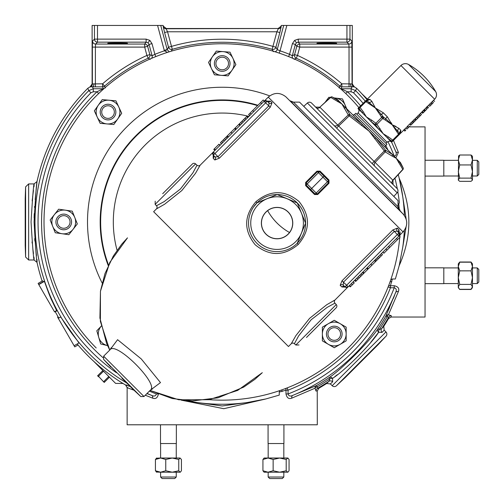 <?xml version="1.0" encoding="UTF-8"?>
<svg xmlns="http://www.w3.org/2000/svg" width="504" height="504" viewBox="0 0 504 504"><rect width="100%" height="100%" fill="white"/><g stroke="black" fill="none" stroke-linecap="round" stroke-linejoin="round"><path stroke-width="0.76" d="M58.092 316.802L57.569 317.104L58.294 318.358L60.694 316.972L78.989 342.934L74.107 345.75L74.756 346.872L78.013 344.988M44.39 281.131L38.682 284.395L54.571 311.913M25.61 257.053L25.2 245.278L25.2 198.626L25.61 186.858L25.61 257.053L28.652 259.988L34.045 259.988C33.44 257.727 32.439 245.051 31.053 221.955C32.439 198.866 33.44 186.19 34.045 183.922L34.165 184.401M345.763 93.542L347.458 91.778L341.126 88.742L351.131 88.742L351.937 86.82L354.293 86.801L352.302 83.948L352.302 25.458L349.971 25.458L349.971 39.123L351.868 41.019A3.043 3.037 135 0 1 348.825 44.056L346.935 42.166A3.043 3.037 -45 0 0 349.971 39.123L346.935 39.123L346.935 25.458L286.839 25.458L280.041 50.822L277.231 49.556L283.689 25.458L281.276 25.458L281.068 26.246L278.126 28.501L166.295 28.501L163.359 26.246L163.145 25.458L160.732 25.458L167.189 49.556L164.254 50.343L157.582 25.458L97.493 25.458L97.493 39.123L146.129 39.123L146.129 42.166L147.981 42.79L149.064 44.421L147.615 46.311L149.852 54.659A3.043 3.037 -64.7 0 1 148.17 58.218A179.701 179.701 0 0 0 104.58 86.108L105.298 87.992M336.307 43.275C339.69 43.672 313.91 43.672 317.293 43.275C313.91 42.878 339.69 42.878 336.307 43.275M127.134 43.275C130.511 43.672 104.737 43.672 108.114 43.275C104.737 42.878 130.511 42.878 127.134 43.275M92.119 83.948L102.589 83.809A182.738 182.738 0 0 1 146.916 55.446L144.68 47.099L95.395 47.099L95.596 44.056L144.68 44.056L146.129 42.166L97.493 42.166L97.493 39.123L94.45 39.123A3.043 3.037 45 0 0 97.493 42.166L95.596 44.056A3.043 3.037 45 0 1 92.56 41.019L94.45 39.123L94.45 25.458L92.119 25.458L92.119 83.948L90.128 86.801L87.822 88.276A189.554 189.554 0 0 0 37.019 181.528C36.439 183.847 35.463 197.322 34.089 221.955C35.469 246.595 36.446 260.064 37.019 262.382L34.058 259.988M306.489 337.466L336.212 307.742A2.281 2.281 0 0 0 336.269 304.573L334.946 303.156L327.247 307.308L311.05 319.851L298.551 336.011L294.405 343.696A2.281 2.281 0 0 0 291.236 343.753L288.458 346.531L153.638 211.712L156.41 208.933A2.281 2.281 0 0 0 156.467 205.764L164.165 201.613L180.369 189.069L192.868 172.91L197.014 165.218A2.281 2.281 0 0 0 200.183 165.167L195.451 173.395L181.837 190.543L164.651 204.202L156.41 208.933M184.911 171.473L192.427 163.958A2.281 2.281 0 0 1 195.596 163.901L197.014 165.218M71.253 219.738A7.825 7.825 0 0 1 65.961 229.459A7.825 7.825 0 0 1 56.24 224.167A7.825 7.825 0 0 1 61.532 214.446A7.825 7.825 0 0 1 71.253 219.738M69.791 220.172A6.306 6.306 0 0 1 65.533 228.003A6.306 6.306 0 0 1 57.695 223.738A6.306 6.306 0 0 1 61.96 215.907A6.306 6.306 0 0 1 69.791 220.172M115.296 109.173A7.825 7.825 0 0 1 110.93 119.341A7.825 7.825 0 0 1 100.762 114.981A7.825 7.825 0 0 1 105.122 104.807A7.825 7.825 0 0 1 115.296 109.173M113.885 109.733A6.306 6.306 0 0 1 110.37 117.93A6.306 6.306 0 0 1 102.173 114.414A6.306 6.306 0 0 1 105.689 106.218A6.306 6.306 0 0 1 113.885 109.733M229.307 60.19A7.825 7.825 0 0 1 225.508 70.585A7.825 7.825 0 0 1 215.113 66.786A7.825 7.825 0 0 1 218.912 56.391A7.825 7.825 0 0 1 229.307 60.19M227.928 60.833A6.306 6.306 0 0 1 224.866 69.206A6.306 6.306 0 0 1 216.493 66.144A6.306 6.306 0 0 1 219.555 57.771A6.306 6.306 0 0 1 227.928 60.833M341.718 331.619A7.825 7.825 0 0 1 336.653 341.46A7.825 7.825 0 0 1 326.812 336.395A7.825 7.825 0 0 1 331.878 326.554A7.825 7.825 0 0 1 341.718 331.619M340.269 332.086A6.306 6.306 0 0 1 336.187 340.011A6.306 6.306 0 0 1 328.261 335.929A6.306 6.306 0 0 1 332.338 328.003A6.306 6.306 0 0 1 340.269 332.086M162.124 478.542L160.6 477.023L176.255 477.023L174.731 478.542L162.124 478.542L160.6 477.023L160.6 472.204L180.319 472.204L181.427 470.761L181.427 459.478L180.092 458.029L160.593 458.029L160.6 443.551L160.6 458.029L156.303 458.212M283.821 477.023L282.303 478.542L269.69 478.542L268.172 477.023L283.821 477.023L283.821 472.204M477.282 267.914L478.8 269.432L478.8 282.045L477.282 283.569L477.282 267.914L472.462 267.914M477.282 160.341L478.8 161.866L478.8 174.472L477.282 175.997L477.282 160.341L472.462 160.341M400.063 210.779A178.202 178.202 0 0 0 400.056 210.748A2.236 2.236 0 0 0 398.494 208.757M398.04 204.378A2.236 2.236 0 0 0 399.3 202.104A178.202 178.202 0 0 0 397.82 191.684M397.297 188.805A178.202 178.202 0 0 0 394.953 178.189M358.873 107.591A178.202 178.202 0 0 0 96.207 95.949A178.202 178.202 0 0 0 96.207 347.962M443.81 176.091L425.048 176.091L443.81 176.091L443.81 160.247L425.048 160.247M443.81 283.664L425.048 283.664L443.81 283.664L443.81 267.819L425.048 267.819M404.315 230.423A182.297 182.297 0 0 1 402.746 247.262L399.206 265.614L395.356 279.002L392.326 279.002L390.436 285.737L394.229 285.737C398.16 286.612 399.552 288.534 398.412 291.514L388.433 314.786L391.299 315.731L391.173 317.035L425.048 317.035L425.048 126.876L409.097 126.876M281.068 26.246L281.245 26.479A3.043 3.037 -37.5 0 1 278.309 28.734L276.891 31.771L167.53 31.771L164.594 32.558L163.17 26.529A3.043 3.018 0 0 0 166.106 28.759L167.53 31.771L172.299 49.329L171.272 51.194M298.292 39.123L346.935 39.123L346.935 42.166L298.292 42.166L299.748 44.056A3.043 3.037 -37.5 0 0 296.812 46.311L295.357 44.421L296.44 42.79L298.292 42.166L298.292 39.123L294.594 40.383L292.421 43.634L295.357 44.421L292.326 55.73L289.554 54.331L292.421 43.634M385.969 331.928A3.043 3.043 0 0 1 386.045 336.155L378.013 344.767L345.026 377.754L336.414 385.787A3.043 3.043 0 0 1 332.186 385.718L385.969 331.928L384.18 330.139L382.076 332.388L378.605 332.287A3.043 1.537 114.3 0 1 378.8 330.441A3.043 1.537 114.3 0 1 379.166 329.566L377.943 328.721A188.817 188.817 0 0 0 385.799 316.241L395.596 292.591C396.856 290.109 396.402 288.502 394.229 287.778L390.436 287.778L388.162 286.889M370.774 342.317L378.605 332.287A3.043 2.602 37.7 0 1 377.597 330.441A3.043 2.602 37.7 0 1 377.943 328.721C370.364 340.685 340.906 370.138 328.98 377.685A3.043 2.602 52.3 0 1 332.546 378.346L332.646 381.818L330.391 383.922L332.186 385.718M56.253 310.943L56.65 310.628L52.158 301.172C48.932 294.935 43.943 279.38 44.264 281.352L38.764 284.527L38.115 283.406L42.613 280.804L43.168 281.805M42.122 281.087A189.554 189.554 0 0 1 37.019 262.382M58.823 318.055A189.554 189.554 0 0 1 55.282 311.756L56.858 310.842M134.026 390.235L127.134 387.683L125.641 385.062A189.554 189.554 0 0 1 77.169 343.986M125.641 385.062L130.221 386.499M146.929 393.58L151.572 395.338C154.06 396.598 155.667 396.144 156.385 393.971L157.752 393.971M32.054 241.895L32.18 243.161M32.842 248.837L33.472 253.543M33.951 257.078L34.159 259.251M378.605 332.287C371.536 343.841 344.062 371.303 332.546 378.346A3.043 1.537 155.7 0 0 329.818 378.907L328.98 377.685A188.817 188.817 0 0 1 316.499 385.541L313.047 387.003M222.214 405.959L247.521 402.488A182.297 182.297 0 0 1 196.907 402.488L222.214 405.959M408.29 126.876L407.389 126.876M393.479 140.389L398.412 152.397L395.861 157.941M398.255 174.611L399.206 178.29C412.07 207.434 412.07 236.54 399.206 265.614M317.237 390.821L317.293 424.79L127.134 424.79L127.134 387.683M315.989 391.041A3.043 2.999 71.6 0 1 317.476 388.401L317.237 386.833A190.298 190.298 0 0 0 329.818 378.907L328.973 381.27L326.586 383.519A192.345 192.345 0 0 1 318.805 388.288L317.476 388.401L318.805 388.288L317.293 390.921L315.989 391.041L315.044 388.181L291.772 398.154C288.798 399.3 286.87 397.902 285.995 393.971L285.995 390.178L279.26 392.068L279.26 395.098L265.873 398.947L223.782 408.706L181.163 400.132M158.426 393.971C157.557 397.902 155.629 399.294 152.655 398.154L145.291 395.218M385.9 143.312L387.009 142.204M356.851 114.269L357.966 113.154M432.602 103.421L433.377 102.526M432.3 103.723L431.21 102.665L430.945 102.929L431.997 104.026L430.788 105.115M430.019 106.004L431.997 104.026M428.463 107.56L427.594 108.322L428.463 107.56M424.916 111.113L423.398 112.625L425.219 110.773L424.16 109.677M422.056 111.787L423.146 112.839L423.398 112.625M420.708 115.315L421.483 114.421M420.405 115.618L419.315 114.559L419.051 114.824L420.103 115.92L418.893 117.01M418.125 117.898L420.103 115.92M415.624 120.399L413.834 122.144L415.951 120.04L414.899 118.944M412.574 121.269L413.671 122.321L414.042 121.981M413.022 123.001L411.125 124.866L413.022 123.001M409.935 126.088L408.643 127.216L409.935 126.088M408.687 127.178L409.601 126.422M405.714 130.315L404.838 131.078L405.714 130.315M435.676 91.589A72.765 72.765 0 0 0 408.574 64.487L435.676 91.589A6.338 6.338 0 0 1 434.656 99.219L433.528 100.34L434.587 101.436M408.574 64.487A6.338 6.338 0 0 0 400.951 65.514L366.931 99.534L369.86 99.332L371.845 101.323L375.354 107.957L383.361 112.833L387.33 116.808L392.206 124.809L398.847 128.318L400.831 130.309L400.636 133.239L391.904 141.97M358.054 108.587L358.722 109.255L358.054 108.587A3.043 3.043 0 0 1 358.054 112.89L387.097 142.292L358.054 112.89M391.583 142.109L390.915 141.441L391.583 142.109A3.043 3.043 0 0 0 387.28 142.109M358.193 108.266L357.966 108.499L391.671 142.204M403.786 130.089L400.239 133.629M404.838 131.078L403.729 130.038L405.002 130.851M405.626 130.227L404.567 129.131L403.918 129.786M407.635 126.239L404.655 129.219M410.716 125.143L409.67 124.034L407.547 126.151L408.643 127.216M411.125 124.866L410.029 123.808L411.037 122.642L412.178 121.659L413.236 122.755M412.763 121.111L412.196 121.678M413.834 122.144L412.738 121.086L413.671 120.009L414.716 119.108L415.775 120.204M419.051 114.824L414.742 119.133M419.315 114.559L421.634 112.235L422.692 113.331M424.702 111.17L423.65 110.067L421.634 112.235M426.541 107.333L423.864 110.004M427.594 108.322L426.485 107.283L427.757 108.095M428.381 107.472L427.323 106.376L426.674 107.031M430.945 102.929L427.411 106.464M431.21 102.665L433.528 100.34M288.105 234.127A15.605 15.605 0 0 0 288.105 212.058A15.605 15.605 0 0 0 266.036 212.058A15.605 15.605 0 0 0 266.036 234.127A15.605 15.605 0 0 0 288.105 234.127M121.943 378.221L133.043 389.321L121.943 378.221M298.217 244.497C283.872 256.404 269.52 256.486 255.156 244.742C243.608 230.246 243.86 215.895 255.925 201.694C270.276 189.794 284.628 189.706 298.973 201.43C310.54 215.945 310.288 230.297 298.217 244.497L297.24 243.262A28.526 28.526 0 0 1 256.901 243.262A28.526 28.526 0 0 1 256.901 202.923A28.526 28.526 0 0 1 297.24 202.923A28.526 28.526 0 0 1 297.24 243.262L305.594 223.146L297.291 202.973L277.2 194.569L257.021 202.803L253.342 207.264M195.596 163.901L155.15 204.347L156.467 205.764M336.269 304.573L295.817 345.019L294.405 343.696M150.287 390.222C159.831 384.596 115.618 340.358 109.948 349.883L103.648 356.177L143.987 396.516L150.287 390.222L152.454 388.93L151.232 388.861M265.973 211.995A15.7 15.7 0 0 1 288.175 211.995A15.7 15.7 0 0 1 288.175 234.196A15.7 15.7 0 0 1 265.973 234.196A15.7 15.7 0 0 1 265.973 211.995M393.8 196.396L397.158 192.793A3.043 3.043 0 0 0 397.089 188.565L311.598 103.081A3.043 3.043 0 0 0 307.377 103.005L303.773 106.363M354.507 114.509L385.661 145.662L386.908 144.32L355.843 113.261L354.507 114.509A1.518 1.518 0 0 1 352.391 114.471M385.661 145.662A1.518 1.518 0 0 0 385.699 147.773M391.967 156.013L396.22 158.294L400.422 162.496L403.143 167.845A1.518 1.518 0 0 1 402.91 169.564L396.22 158.294L369.048 131.122L349.209 115.876L350.028 114.729L362.382 124.457L375.707 137.787L385.44 150.142L392.263 154.344A1.518 1.317 -53 0 1 391.967 156.013L385.22 151.887A1.518 1.304 -63.3 0 0 385.44 150.142L384.287 150.961L369.048 131.122M344.156 108.203A1.518 1.317 143 0 1 345.826 107.9L350.028 114.729A1.518 1.304 -26.7 0 0 348.277 114.95L349.209 115.876L338.669 126L337.743 125.068A3.043 2.633 -45 0 1 333.805 125.282L316.052 107.535A3.043 2.633 -45 0 0 319.996 107.32L337.743 125.068L348.277 114.95L341.876 103.95L330.737 97.411L319.838 107.188L330.599 97.259A1.518 1.518 0 0 1 332.319 97.02L339.161 101.241L364.178 126.252M268.071 443.551L268.071 424.79L268.071 443.551L283.922 443.551L283.922 424.79M160.505 443.551L160.505 424.79L160.505 443.551L176.35 443.551L176.35 424.79M108.398 376.192L108.543 376.765L103.774 381.534L103.2 381.389L98.488 376.249L103.257 371.479L103.83 371.624M102.797 370.591L97.6 375.789L98.633 376.822M103.2 381.389L104.233 382.423L109.431 377.225M93.864 361.444L115.592 383.386L123.026 383.481M102.583 370.805L103.257 371.479M97.814 375.575L98.488 376.249M103.774 381.534L104.448 382.208M108.543 376.765L109.217 377.439M354.293 86.801L356.599 88.276A189.554 189.554 0 0 1 361.696 93.605L367.385 99.08M265.873 398.947A182.297 182.297 0 0 1 247.521 402.488L265.873 398.947M279.26 392.068L279.922 390.55M370.308 132.382L367.548 129.629M330.599 97.259L330.737 97.411A1.518 1.298 -63 0 1 332.319 97.02L337.667 99.748L339.161 101.241A1.518 1.31 -52.9 0 0 337.56 101.606M392.635 184.111L374.888 166.364A3.043 2.633 -45 0 1 375.102 162.427L392.849 180.174A3.043 2.633 -45 0 0 392.635 184.111M398.557 162.603A1.518 1.31 142.9 0 0 398.929 161.003L403.143 167.845A1.518 1.298 153 0 1 402.759 169.432L392.849 180.174M361.469 125.515L362.382 124.457M336.596 128.073L338.669 126L375.102 162.427L385.22 151.887L384.287 150.961L372.091 163.573M375.707 137.787L374.655 138.701M398.028 200.624L398.04 206.716L398.028 200.624L299.546 102.142L293.46 102.136L398.04 206.716L399.326 209.992A4.82 4.813 135 0 1 398.034 206.709A4.82 4.82 68.5 0 0 399.332 209.998L403.364 214.32L399.332 209.998M347.918 287.034L347.968 286.99A2.281 2.23 -127.5 0 0 347.741 287.192L335.002 299.987A2.281 2.281 0 0 0 334.946 303.156M264.241 101.14L270.308 101.121L272.053 102.747L270.238 107.283L219.353 158.174L214.811 159.988A2.281 2.123 137 0 0 214.981 156.933L213.318 155.144A2.281 2.281 0 0 1 213.368 151.975L264.039 101.304A2.281 2.281 0 0 1 267.208 101.247L268.997 102.917L268.827 105.872L265.595 102.86L267.208 101.247L264.291 101.09L263.208 99.987L248.623 114.566L249.701 115.643M214.811 159.988L213.186 158.243L213.249 152.126L200.183 165.167M396.478 238.512L397.549 239.589L400.176 236.962L399.086 235.866L398.916 232.955L397.303 234.568L394.292 231.342L397.253 231.172L398.916 232.955A2.281 2.281 0 0 1 398.859 236.124L348.195 286.795A2.281 2.281 0 0 1 345.026 286.852L343.237 285.182A2.281 2.123 -47 0 0 340.181 285.352L341.995 280.816L392.881 229.925L397.417 228.11L399.048 229.862L399.029 235.922M291.236 343.753L295.961 335.525L309.576 318.377L326.762 304.718L335.002 299.987M347.741 287.192L341.926 286.978L340.181 285.352M399.294 235.633A2.281 2.23 -143.3 0 0 399.086 235.866L403.043 231.909C407.837 226.113 407.95 220.248 403.364 214.32M399.326 209.992L285.844 96.8C279.922 92.219 274.056 92.327 268.254 97.127L264.304 101.077M324.544 175.619L329.005 180.079L328.999 183.229L317.703 194.525L314.559 194.525L310.099 190.071L305.638 185.611L305.644 182.461L316.94 171.165L320.084 171.165L324.544 175.619L324.022 176.148L319.53 171.656L317.419 171.65L306.13 182.946L306.136 185.05L307.156 183.973L311.674 188.49L324.022 176.148L328.507 180.64L328.514 182.744L327.487 181.717L329.005 180.079M110.905 348.598L117.596 339.69L141.265 358.942L160.486 382.593L151.572 389.264M127.468 237.882L109.759 262.489L100.453 291.224L100.378 321.401L109.727 350.097L106.571 343.325L99.912 318.043L100.466 291.098L104.99 273.559L113.318 256.032L121.691 244.226L127.487 237.857M262.307 372.683L254.797 379.411L243.766 387.072L218.093 397.807L192.32 400.938L172.129 398.506L150.066 390.436L178.762 399.785L208.939 399.716L237.68 390.411L262.288 372.702M299.54 102.129L293.448 102.129L290.165 100.832A4.82 4.82 -158.5 0 0 293.448 102.129A4.82 4.813 135 0 1 290.178 100.844L403.326 214.282M251.137 114.206L250.06 113.129M253.764 111.579L252.693 110.502M261.652 103.692L260.581 102.614M397.549 239.589L387.034 250.104L385.957 249.026M389.661 247.477L388.584 246.399M232.061 133.289L230.983 132.212L234.518 128.671L235.595 129.749M230.983 132.212L227.354 135.834L228.432 136.912M247.231 115.964L248.302 117.041L247.231 115.964L235.217 127.978L236.294 129.049M238.802 124.393L239.873 125.471M227.354 135.834L224.608 138.587L225.679 139.665M224.608 138.587L220.412 142.783L221.489 143.854M221.716 141.473L222.793 142.55M226.006 137.189L227.077 138.266M226.907 136.288L227.984 137.359M226.995 136.193L228.073 137.271M239.368 123.827L240.439 124.904L239.368 123.827M235.217 127.978L236.074 129.27M244.957 118.238L246.034 119.309M240.767 122.428L241.838 123.505M242.071 121.124L243.142 122.201M220.091 145.253L219.013 144.175L213.778 149.417L214.849 150.494M214.389 148.806L215.46 149.883M218.887 144.308L219.964 145.379M235.003 128.192L235.904 129.446M245.013 118.182L246.084 119.259M246.588 116.607L247.666 117.678M246.613 116.575L247.691 117.653M248.711 114.484L249.789 115.555M355.66 281.478L354.589 280.4L355.66 281.478L367.674 269.464L366.597 268.393M364.09 273.048L363.019 271.971M370.831 264.153L371.908 265.23L368.374 268.771L367.296 267.693M371.908 265.23L375.537 261.608L374.459 260.53M357.935 279.203L356.857 278.132M362.124 275.014L361.053 273.937M360.82 276.318L359.749 275.241M363.523 273.615L362.445 272.538L363.523 273.615M367.674 269.464L366.817 268.172M375.537 261.608L376.885 260.253L375.814 259.176M375.984 261.154L374.907 260.083M375.896 261.242L374.819 260.171M376.885 260.253L378.284 258.854L377.212 257.777M378.284 258.854L382.479 254.659L381.402 253.588M381.175 255.969L380.098 254.892M349.606 285.377L350.683 286.455L350.249 286.889L349.171 285.818M350.683 286.455L354.268 282.876L353.191 281.799M354.18 282.958L353.102 281.887M352.365 284.779L351.288 283.702M357.878 279.26L356.807 278.183M356.303 280.835L355.226 279.764M356.278 280.867L355.2 279.789M367.889 269.249L366.988 267.996M382.801 252.189L383.878 253.266L382.927 252.063M384.004 253.134L387.034 250.104M162.704 193.681L192.427 163.958M289.51 232.514A57.047 57.047 0 0 1 267.649 210.653A57.047 57.047 0 0 0 289.51 232.514M305.638 185.611L306.136 185.05L315.113 194.034L316.197 193.013L327.487 181.717L318.452 172.677L320.084 171.165M314.559 194.525L315.113 194.034L317.224 194.04L311.674 188.49L310.099 190.071M214.981 156.933L217.942 156.763L268.827 105.872L270.238 107.283M212.978 152.422A2.281 2.23 -142.5 0 0 213.173 152.202L213.318 155.144L214.931 153.531L219.353 158.174M392.881 229.925L394.292 231.342L343.407 282.227L343.237 285.182M341.995 280.816L346.639 285.239L345.026 286.852L346.601 287.463M270.308 101.121A2.281 2.18 -47 0 1 267.208 101.247A2.281 2.281 0 0 0 264.039 101.304L265.595 102.86L214.931 153.531L213.368 151.975M272.053 102.747A2.281 2.123 -47 0 1 268.997 102.917M213.186 158.243A2.281 2.18 137 0 0 213.318 155.144M348.195 286.795L346.639 285.239L397.303 234.568L398.859 236.124A2.281 2.281 0 0 0 398.916 232.955A2.281 2.18 137 0 1 399.048 229.862M397.253 231.172A2.281 2.123 137 0 1 397.417 228.11M345.026 286.852A2.281 2.18 -47 0 0 341.926 286.978M396.005 126.447L392.206 124.809L385.251 120.04A1.518 0.731 -62.5 0 0 385.673 118.686L392.206 124.809L399.294 132.999L400.636 133.239M391.784 123.776L391.394 122.9M392.692 141.177A1.518 1.512 45 0 1 390.915 141.441L391.432 140.862L387.192 137.724A1.518 0.756 -51.3 0 0 388.508 136.993L392.711 140.087L398.525 134.272L392.206 124.809M361.696 93.605A189.554 189.554 0 0 1 366.931 99.534L367.164 100.869L375.354 107.957L381.478 114.496A1.518 0.731 152.5 0 0 380.129 114.912L375.354 107.957L365.891 101.644L360.076 107.459L359.541 106.924A1.518 1.499 -135 0 0 359.308 108.732A1.518 0.75 -34.4 0 1 360.076 107.459L363.17 111.655A1.518 0.756 -38.7 0 0 362.445 112.972L359.308 108.732L358.722 109.255A1.518 1.512 -135 0 1 358.987 107.472L365.961 100.498M380.022 128.507A1.518 0.756 -38.7 0 1 378.536 129.068L375.367 124.797L371.101 121.628A1.518 0.756 128.7 0 1 371.656 120.141L375.858 123.234A1.518 0.75 124.4 0 0 375.367 124.797A1.518 0.75 145.6 0 0 376.929 124.312L383.242 133.774L388.508 136.993M357.966 108.499L358.987 107.472M363.17 111.655L366.389 116.922L371.656 120.141M383.361 112.833A3.043 0.359 135 0 1 381.478 114.496L383.229 116.934L385.673 118.686A3.043 0.359 135 0 1 387.33 116.808M368.399 103.188A1.518 0.731 -62.5 0 1 369.331 102.35A3.043 2.438 135 0 0 371.845 101.323M365.841 100.624A1.518 1.468 -135 0 1 367.24 100.252A3.043 2.797 135 0 0 369.86 99.332M399.546 134.329A1.518 1.468 -135 0 0 399.918 132.93A3.043 2.797 135 0 1 400.831 130.309M396.982 131.764A1.518 0.731 152.5 0 0 397.82 130.832A3.043 2.438 135 0 1 398.847 128.318M407.194 126.674L408.253 127.77L406.961 129.062L405.865 128.003M412.934 123.058L411.428 124.564L412.934 123.058M411.037 122.642L412.121 123.719M414.137 121.842L415.466 120.506L414.137 121.842M413.671 120.009L414.748 121.086M416.506 117.369L417.564 118.459L416.266 119.75L415.176 118.698M416.726 117.142L417.822 118.201M417.772 115.907L418.849 116.985M420.361 113.324L421.439 114.402M423.366 110.313L424.45 111.384M425.817 108.058L426.869 109.147L425.578 110.445L424.481 109.387M428.62 105.248L429.717 106.306M429.666 104.013L430.75 105.09M432.256 101.424L433.333 102.507M399.13 134.744A1.518 1.506 -135 0 0 399.37 132.936L398.992 132.558A1.518 0.75 145.3 0 1 398.217 133.831M399.294 132.999A1.518 0.75 145.6 0 1 398.525 134.272L399.061 134.814A1.518 1.499 -135 0 0 399.294 132.999M391.432 140.862A1.518 0.75 -55.6 0 0 392.711 140.087L393.246 140.629A1.518 1.499 45 0 1 391.432 140.862M385.251 120.04L383.185 118.799A1.518 0.75 -55.3 0 0 383.676 117.243L382.92 116.487A1.518 0.75 145.3 0 0 381.364 116.978L380.129 114.912M383.185 118.799L382.744 118.497A1.518 0.75 -55.6 0 0 383.229 116.934A1.518 0.75 145.6 0 0 381.673 117.419L381.364 116.978M366.332 101.947A1.518 0.75 -55.3 0 1 367.611 101.178L367.233 100.8A1.518 1.506 -135 0 0 365.425 101.039M365.891 101.644A1.518 0.75 -55.6 0 1 367.164 100.869A1.518 1.499 -135 0 0 365.356 101.109L365.891 101.644M346.935 25.458L349.971 25.458M283.689 25.458L286.839 25.458M94.45 25.458L97.493 25.458M157.582 25.458L160.732 25.458M127.134 387.645L127.707 387.595M339.123 87.992L339.841 86.108L341.832 83.809L352.302 83.948M350.482 83.784A3.043 1.455 88.9 0 0 351.937 86.82L341.832 86.846A3.043 3.043 20.4 0 1 339.841 86.108A179.701 179.701 0 0 0 296.257 58.218L294.034 59.302M273.42 51.685L272.128 49.329A179.701 179.701 0 0 0 172.299 49.329A3.043 3.037 -150.6 0 1 168.512 47.193L164.594 32.558M150.387 59.302L148.17 58.218L146.916 55.446L149.852 54.659L152.101 55.73A3.043 3.037 -64.4 0 1 151.591 58.344M404.397 215.599A182.297 182.297 0 0 0 402.746 196.648L406.174 219.177M402.746 247.262L406.079 227.021M399.206 178.29L402.746 196.648A182.297 182.297 0 0 0 399.206 178.29M196.907 402.488L186.171 400.655M390.065 281.799A3.043 1.852 -161.5 0 1 391.847 281.767M388.565 285.837A3.043 1.972 -160.3 0 1 390.436 285.737L390.436 287.778A180.64 180.64 0 0 1 288.036 390.178L288.036 393.971L285.995 393.971M390.808 279.663L392.326 279.002M287.148 387.904L288.036 390.178L285.995 390.178A3.043 1.972 70.3 0 1 286.089 388.313M282.019 391.595A3.043 1.852 71.5 0 1 282.057 389.806M37.132 261.589L36.931 259.314M36.471 255.597L35.847 250.494M34.896 241.114L34.707 238.65M34.127 217.955L34.241 213.658M34.556 207.415L34.625 206.413M35.186 199.597L37.019 181.528L34.058 183.922L28.652 183.922L28.652 259.988M127.273 385.295L126.126 384.955M395.47 292.937L395.186 293.7M394.695 295.004L393.391 298.368M389.548 307.585L387.475 312.297M391.526 142.059A187.217 187.217 0 0 1 395.596 151.32L394.903 149.455M334.87 376.582L337.327 374.699M34.152 184.848L33.951 186.827M33.472 190.367L32.552 197.455M32.426 198.513L32.168 200.901M398.412 291.514A3.043 2.161 20.2 0 0 395.596 292.591A187.217 187.217 0 0 1 292.849 395.338L316.499 385.541A3.043 2.961 -111.5 0 0 315.044 388.181A3.043 1.462 -7 0 1 317.237 386.833L316.499 385.541M363.113 103.345A184.181 184.181 0 0 0 353.48 92.767L351.131 91.778L347.458 91.778A180.64 180.64 0 0 1 360.606 105.859M356.599 88.276L355.648 90.632A187.217 187.217 0 0 1 365.274 101.191M126.699 382.977A187.217 187.217 0 0 1 88.773 90.632L87.822 88.276M90.941 92.767L88.773 90.632L93.29 88.742L103.301 88.742L96.97 91.778L93.29 91.778L90.941 92.767A184.181 184.181 0 0 0 116.493 372.771M391.173 317.035L388.54 318.547A192.345 192.345 0 0 1 383.771 326.334L381.528 328.721L379.166 329.566A190.298 190.298 0 0 0 387.085 316.978A3.043 1.462 97 0 1 388.433 314.786A3.043 2.961 21.5 0 0 385.799 316.241L388.66 317.224L388.54 318.547L388.66 317.224A3.043 2.999 -161.6 0 1 391.299 315.731M394.229 156.303L394.229 156.133C396.396 155.408 396.856 153.802 395.596 151.32A3.043 2.161 159.8 0 0 398.412 152.397M384.18 330.139L383.771 326.334M382.076 332.388A3.043 2.791 38.5 0 1 381.528 328.721A191.785 191.785 0 0 0 388.66 317.224M152.655 398.154A3.043 2.161 110.2 0 0 151.572 395.338A187.217 187.217 0 0 1 147.073 393.435M326.586 383.519L330.391 383.922M317.476 388.401A191.785 191.785 0 0 0 328.973 381.27A3.043 2.791 -128.5 0 1 332.646 381.818M394.229 285.737L394.229 287.778A184.181 184.181 0 0 1 288.036 393.971C288.761 396.144 290.367 396.598 292.849 395.338A3.043 2.161 -110.2 0 0 291.772 398.154M351.131 91.778L351.131 88.742L355.648 90.632L353.48 92.767M93.939 83.784A3.043 1.455 -88.9 0 1 92.49 86.82L90.128 86.801M102.986 357.664A180.64 180.64 0 0 1 96.97 91.778L98.658 93.542M90.317 86.997A3.043 3.037 -51.5 0 0 92.352 84.13L92.352 47.099L95.395 47.099L95.395 86.846L102.589 86.846L102.589 83.809L104.58 86.108A3.043 3.043 -20.4 0 1 102.589 86.846L103.301 88.742A3.043 3.043 159.4 0 0 103.925 88.672M340.496 88.672A3.043 3.043 -159.4 0 0 341.126 88.742L341.832 86.846L341.832 83.809A182.738 182.738 0 0 0 297.511 55.446L296.257 58.218A3.043 3.037 64.7 0 1 294.569 54.659L297.511 55.446L299.748 47.099L299.748 44.056L348.825 44.056L349.033 47.099L299.748 47.099L296.812 46.311L294.569 54.659L292.326 55.73A3.043 3.037 64.4 0 0 292.837 58.344M144.68 44.056A3.043 3.037 -142.5 0 1 147.615 46.311L144.68 47.099L144.68 44.056M147.981 42.79L149.833 40.383L152.006 43.634L149.064 44.421L152.101 55.73L154.873 54.331L155.78 56.599M166.295 28.501L166.112 28.734A3.043 3.037 37.5 0 1 163.176 26.479L163.17 26.529M167.504 52.359L164.398 50.816L164.254 50.343M278.126 28.501L166.106 28.759M274.951 51.742A3.043 3.037 150.9 0 0 277.231 49.556L275.909 47.193A3.043 3.037 -29.4 0 1 272.128 49.329L276.891 31.771L279.827 32.558L275.909 47.193L272.973 46.406A182.738 182.738 0 0 0 171.454 46.406L168.512 47.193L167.189 49.556L169.237 51.811M288.641 56.599L289.554 54.331A180.64 180.64 0 0 0 280.041 50.822L279.26 53.134M354.104 86.997A3.043 3.037 51.5 0 1 352.069 84.13L351.868 41.019M167.265 49.795L164.398 50.816A180.64 180.64 0 0 0 154.873 54.331L152.006 43.634M209.217 399.678A178.202 178.202 0 0 0 399.741 237.397M399.811 236.59A178.202 178.202 0 0 0 399.93 235.022M399.981 234.322A178.202 178.202 0 0 0 400.132 231.966M398.765 203.824A177.484 177.484 0 0 1 399.231 209.147M471.019 164.953L472.462 159.976L472.462 171.536L471.019 164.953L459.73 164.953L458.287 159.976L459.73 154.999L458.558 155.938L458.388 180.186M472.462 159.976L472.462 156.278L471.019 154.999L472.462 159.976M471.019 178.12L472.462 171.536L472.462 179.726L471.019 178.12L459.73 178.12L458.287 179.726L458.558 180.401L459.73 181.339L471.019 181.339L472.368 180.186M459.73 164.953L458.287 171.536L459.73 178.12M459.73 154.999L471.019 154.999M471.019 270.85L459.73 270.85L458.287 266.515L459.73 262.181L458.287 263.85L458.287 287.633L458.942 288.464L458.287 286.852L459.73 284.401L471.019 284.401L472.462 286.852L472.462 263.85L471.019 262.181L472.462 266.515L471.019 270.85L472.462 277.628L471.019 284.401M471.807 288.464L472.462 286.852L471.019 289.296L459.73 289.296L458.942 288.464L459.73 289.472L471.019 289.472L471.461 288.868M459.73 270.85L458.287 277.628L459.73 284.401M459.73 262.181L471.019 262.181M459.73 289.472L459.289 288.868M471.461 262.615L471.019 262.011L459.73 262.011L459.289 262.615M268.172 458.029L268.172 443.551L268.172 458.029L264.109 458.029L262.937 459.478L262.937 470.761L264.109 472.204L268.172 472.204L268.172 477.023L268.172 472.204M287.627 458.029L268.034 458.029L273.137 459.478L273.137 470.761L279.663 472.204L287.891 472.204L289.057 470.761L289.057 459.478L287.891 458.029L286.196 459.478L286.196 470.761L287.627 472.204M262.937 470.761L268.034 472.204L279.663 472.204L286.196 470.761M268.034 472.204L273.137 470.761M262.937 459.478L268.034 458.029M273.137 459.478L279.663 458.029L286.196 459.478M156.303 472.021L160.593 472.204L165.759 470.761L172.261 472.204L178.756 470.761L180.092 472.204M156.763 458.029L155.427 459.478L155.427 470.761L156.763 472.204M155.427 470.761L160.593 472.204L160.6 477.023M155.427 459.478L160.593 458.029L165.759 459.478L165.759 470.761M165.759 459.478L172.261 458.029L178.756 459.478L178.756 470.761M178.756 459.478L180.092 458.029M346.154 334.007A11.894 11.894 0 0 1 328.318 344.308L322.371 340.874L322.371 334.007A11.894 11.894 0 0 1 340.213 323.707A11.894 11.894 0 0 1 346.154 334.007L346.154 340.874L340.213 344.308L334.265 347.741L328.318 344.308A11.894 11.894 0 0 1 322.371 334.007L322.371 327.14L334.265 320.279L346.154 327.14L346.154 334.007M334.265 98.009A11.894 11.894 0 0 1 346.015 108.095M325.08 102.35A11.894 11.894 0 0 1 327.48 100.138M324.752 102.766L328.873 97.278L330.385 97.455M334.045 97.896L342.5 98.916L346.727 108.801M232.949 58.376A11.894 11.894 0 0 1 221.269 75.342L214.427 74.8L211.478 68.601A11.894 11.894 0 0 1 223.152 51.635A11.894 11.894 0 0 1 232.949 58.376L235.897 64.575L232.01 70.232L228.117 75.883L221.269 75.342A11.894 11.894 0 0 1 211.478 68.601L208.524 62.401L216.311 51.093L229.994 52.177L232.949 58.376M118.812 107.069A11.894 11.894 0 0 1 106.974 123.921L100.132 123.31L97.24 117.085A11.894 11.894 0 0 1 109.085 100.233A11.894 11.894 0 0 1 118.812 107.069L121.703 113.293L117.76 118.912L113.809 124.526L106.974 123.921A11.894 11.894 0 0 1 97.24 117.085L94.349 110.855L102.243 99.622L115.92 100.838L118.812 107.069M74.787 217.539A11.894 11.894 0 0 1 62.049 233.724L55.251 232.741L52.706 226.365A11.894 11.894 0 0 1 65.444 210.187A11.894 11.894 0 0 1 74.787 217.539L77.332 223.915L73.086 229.314L68.84 234.707L62.049 233.724A11.894 11.894 0 0 1 52.706 226.365L50.154 219.996L58.647 209.204L72.242 211.163L74.787 217.539M101.543 325.811L96.812 330.788L98.752 337.371A11.894 11.894 0 0 1 101.241 326.138M98.752 337.371A11.894 11.894 0 0 0 107.371 345.568L100.699 343.955L98.752 337.371M38.814 284.621L43.835 293.315M58.294 318.358L74.107 345.75M296.44 42.79L294.594 40.383M149.833 40.383L146.129 39.123M386.045 336.155L336.414 385.787M434.656 99.219L400.951 65.514M133.043 389.321L140.818 396.572L103.597 359.346L103.648 356.177M295.684 241.706A26.321 26.321 0 0 0 295.684 204.479A26.321 26.321 0 0 0 258.457 204.479A26.321 26.321 0 0 0 258.457 241.706A26.321 26.321 0 0 0 295.684 241.706M255.925 201.694L257.021 202.803M397.158 192.793L307.377 103.005M403.043 231.909L268.254 97.127M297.24 243.262A28.526 28.526 0 0 1 256.901 243.262A28.526 28.526 0 0 1 256.901 202.923M223.272 139.923L224.343 141M243.621 119.574L244.698 120.651M359.27 277.868L358.193 276.791M379.619 257.519L378.548 256.442M316.94 171.165L318.452 172.677L307.156 183.973L305.644 182.461M317.703 194.525L317.224 194.04L328.514 182.744L328.999 183.229M382.744 118.497L376.929 124.312L375.858 123.234L381.673 117.419L382.744 118.497M422.446 111.422L423.536 112.48M279.827 32.558L281.245 26.479M92.56 41.019L92.352 47.099M95.395 86.846L92.49 86.82L93.29 88.742L93.29 91.778M385.856 145.454A180.64 180.64 0 0 1 387.891 149.965M394.052 156.133L394.229 156.133A184.181 184.181 0 0 0 387.941 141.611M149.386 391.123A184.181 184.181 0 0 0 156.385 393.971M349.033 86.846L349.033 47.099L352.069 47.099M102.129 282.99A134.707 134.707 0 0 1 269.69 95.892M108.524 265.003A121.565 121.565 0 0 1 257.55 105.645M257.928 105.267A122.037 122.037 0 0 0 108.247 265.602M248.951 116.399A108.889 108.889 0 0 0 247.237 115.977M247.218 115.97A108.889 108.889 0 0 0 117.067 250.274M38.682 284.395L44.056 281.289M176.255 477.023L176.255 472.204M458.287 160.341L443.81 160.341M458.287 267.914L443.81 267.914M140.818 396.572L143.987 396.516M283.821 458.029L283.821 443.551M176.255 458.029L176.255 443.551M393.063 184.546L392.981 180.331L402.91 169.564M319.838 107.188L315.624 107.1M110.842 367.12L103.597 359.346M295.817 345.019L298.992 344.963M155.15 204.347L155.201 201.178M109.948 349.883L111.233 347.71M458.287 283.569L443.81 283.569L458.287 283.569M28.652 183.922L25.61 186.858M458.287 175.997L443.81 175.997L458.287 175.997M477.282 175.997L472.462 175.997L477.282 175.997L478.8 174.472M458.287 180.06L458.558 180.401M472.462 180.06L472.191 180.401M477.282 283.569L472.462 283.569L477.282 283.569L478.8 282.045M458.287 287.633L458.93 288.446M458.961 262.993L459.73 262.011M471.788 262.993L471.019 262.011M472.462 287.633L471.82 288.446M471.788 288.49L471.019 289.472M269.69 478.542L268.172 477.023M38.802 284.596L44.371 281.383M54.489 311.774L56.561 310.577M54.583 311.932L56.505 310.823"/></g></svg>
